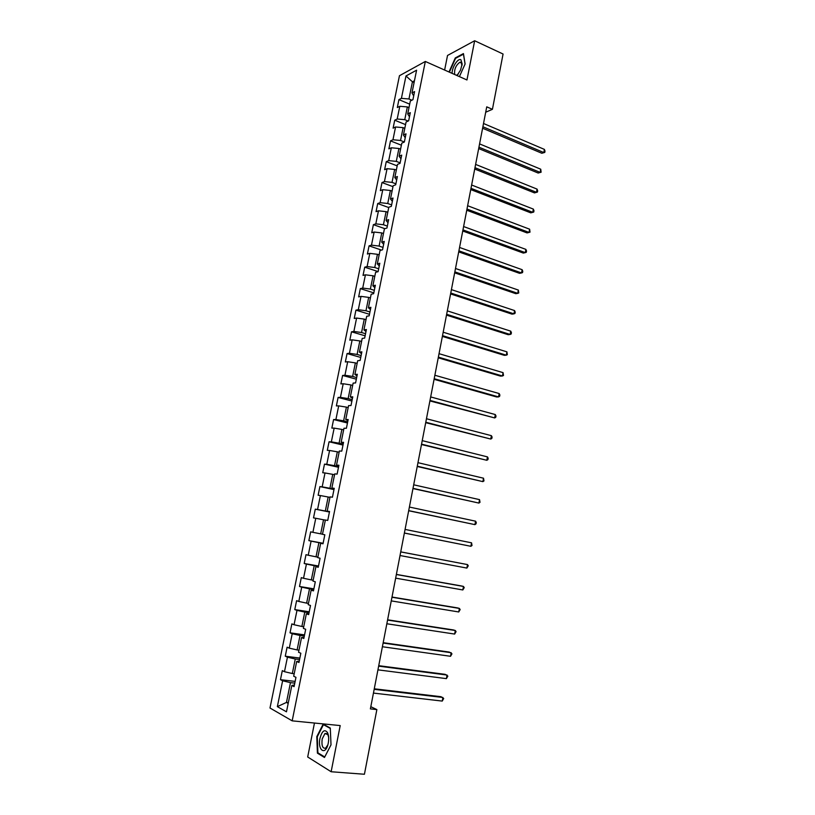 <?xml version="1.0" encoding="UTF-8"?>
<svg xmlns="http://www.w3.org/2000/svg" width="815" height="815" viewBox="0 0 815 815"><rect width="100%" height="100%" fill="white"/><g stroke="black" fill="none" stroke-linecap="round" stroke-linejoin="round"><path stroke-width="1.22" d="M314.458 723.048L307.693 756.982L331.135 771.744L364.427 774.25L376.866 709.59L370.815 706.697M399.452 75.724L269.989 708.011L292.178 720.847L425.328 61.461L399.452 75.724M425.328 61.461L466.954 79.972L474.656 40.75L447.527 55.461L444.623 70.039M294.419 684.957L291.821 685.486L294.072 686.638L295.957 677.336L293.695 676.226L296.691 661.454L298.962 662.493L300.837 653.253L298.555 652.245L301.54 637.554L303.822 638.491L305.686 629.292L303.394 628.396L306.359 613.787L308.661 614.622L310.505 605.474L308.202 604.679L311.147 590.152L313.469 590.885L315.303 581.788L312.991 581.095L315.914 566.649L318.247 567.271L320.081 558.224L317.748 557.633L320.662 543.269L323.005 543.788L324.828 534.793L322.475 534.304L325.368 520.011L327.732 520.439L329.545 511.484L327.182 511.097L330.065 496.885L332.439 497.211L334.231 488.307L331.858 488.022L334.731 473.882L337.115 474.106L338.908 465.253L336.514 465.07L339.366 451.001L341.77 451.133L343.553 442.331L341.149 442.239L343.981 428.242L346.395 428.282L348.168 419.521L345.754 419.531L348.576 405.615L351 405.544L352.763 396.834L350.328 396.936L353.139 383.101L355.574 382.938L357.327 374.279L354.892 374.472L357.683 360.709L360.128 360.454L361.87 351.836L359.415 352.121L362.196 338.429L364.662 338.082L366.393 329.515L363.928 329.892L366.689 316.271L369.164 315.833L370.886 307.316L368.411 307.785L371.161 294.235L373.647 293.706L375.358 285.23L372.873 285.79L375.603 272.312L378.099 271.69L379.81 263.255L377.304 263.907L380.024 250.5L382.541 249.797L384.232 241.403L381.726 242.147L384.425 228.801L386.952 228.017L388.633 219.663L386.116 220.488L388.806 207.224L391.332 206.348L393.013 198.045L390.477 198.952L393.156 185.759L395.703 184.791L397.374 176.529L394.827 177.527L397.486 164.396L400.043 163.346L401.703 155.135L399.146 156.215L401.795 143.155L404.362 142.014L400.542 140.465L403.14 127.649L404.8 128.322M291.821 685.486L286.473 711.821L277.355 706.636L282.622 680.78L280.462 679.679L295.132 681.401M404.362 142.014L406.013 133.843L403.445 135.005L406.084 122.016L408.661 120.793L410.302 112.664L407.724 113.917L410.342 100.989L412.93 99.685L414.57 91.596L411.983 92.93L416.597 70.182L405.982 75.968L401.408 98.36L398.922 99.634L397.312 107.539L399.798 106.286L397.2 119.01L394.725 120.202L393.105 128.149L395.57 126.977L392.962 139.762L390.507 140.883L388.877 148.86L391.332 147.78L388.714 160.626L386.259 161.665L384.619 169.683L387.074 168.685L384.436 181.592L381.99 182.55L380.35 190.618L382.785 189.691L380.136 202.67L377.702 203.546L376.051 211.655L378.476 210.81L375.817 223.86L373.392 224.655L371.732 232.795L374.146 232.041L371.477 245.152L369.063 245.865L367.392 254.046L369.796 253.373L367.107 266.556L364.713 267.177L363.032 275.409L365.426 274.818L362.716 288.072L360.332 288.612L358.641 296.884L361.025 296.375L358.305 309.7L355.931 310.148L354.24 318.471L356.603 318.054L353.873 331.44L351.51 331.807L349.808 340.161L352.162 339.835L349.421 353.292L347.068 353.567L345.346 361.972L347.699 361.728L344.939 375.267L342.595 375.45L340.874 383.896L343.207 383.743L340.436 397.353L338.103 397.445L336.371 405.931L338.694 405.87L335.902 419.552L333.59 419.552L331.848 428.089L334.16 428.12L331.348 441.862L329.056 441.781L327.304 450.359L329.596 450.481L326.774 464.305L324.492 464.122L322.73 472.741L325.012 472.965L322.18 486.85L319.898 486.586L318.135 495.255L320.397 495.561L317.555 509.528L315.293 509.161L313.51 517.882L315.772 518.279L312.899 532.327L310.658 531.859L308.865 540.62L311.106 541.129L308.233 555.239L305.992 554.679L304.199 563.491L306.43 564.092L303.526 578.283L301.305 577.621L299.502 586.484L301.713 587.177L298.81 601.45L296.599 600.686L294.775 609.589L296.986 610.394L294.052 624.738L291.862 623.883L290.038 632.827L292.218 633.724L289.284 648.149L287.104 647.192L285.26 656.197L287.44 657.196L284.476 671.692L282.316 670.633L280.462 679.679M485.699 112.225L492.423 109.312L486.738 106.847L370.387 708.897L376.866 709.59M294.195 673.761L292.32 673.526L295.274 658.999L299.563 659.549M299.248 661.077L296.691 661.454M284.476 671.692L292.32 673.526M287.44 657.196L295.274 658.999M298.973 650.187L297.108 649.932L300.042 635.476L304.311 636.077M304.056 637.33L301.54 637.554M289.284 648.149L297.108 649.932M292.218 633.724L300.042 635.476M303.73 626.735L301.876 626.47L304.79 612.085L309.038 612.737M308.844 613.715L306.359 613.787M294.052 624.738L301.876 626.47M296.986 610.394L304.79 612.085M308.457 603.416L306.613 603.131L309.517 588.827L313.744 589.51M313.602 590.223L311.147 590.152M298.81 601.45L306.613 603.131M301.713 587.177L309.517 588.827M313.164 580.219L311.33 579.913L314.213 565.681L318.421 566.425M318.329 566.863L315.914 566.649M303.526 578.283L311.33 579.913M306.43 564.092L314.213 565.681M317.84 557.144L316.016 556.818L318.889 542.668L323.066 543.452M323.035 543.625L320.662 543.269M308.233 555.239L316.016 556.818M311.106 541.129L318.889 542.668M322.495 534.202L320.672 533.845L323.535 519.776L325.348 520.133M312.899 532.327L320.672 533.845M315.772 518.279L323.535 519.776M329.474 511.851L325.317 511.005L328.16 497.007L329.963 497.384M329.505 511.657L327.182 511.097M317.555 509.528L325.317 511.005M320.397 495.561L328.16 497.007M334.058 489.163L329.922 488.277L332.754 474.361L334.547 474.758M334.15 488.725L331.858 488.022M322.18 486.85L329.922 488.277M325.012 472.965L332.754 474.361M338.632 466.608L334.517 465.681L337.329 451.826L339.111 452.244M338.775 465.905L336.514 465.07M326.774 464.305L334.517 465.681M329.596 450.481L337.329 451.826M343.176 444.165L339.081 443.197L341.872 429.413L343.655 429.851M343.37 443.207L341.149 442.239M331.348 441.862L339.081 443.197M334.16 428.12L341.872 429.413M347.699 421.844L343.624 420.825L346.406 407.123L348.178 407.582M347.944 420.642L345.754 419.531M335.902 419.552L343.624 420.825M338.694 405.87L346.406 407.123M352.192 399.635L348.137 398.576L350.908 384.945L352.671 385.424M352.488 398.189L350.328 396.936M340.436 397.353L348.137 398.576M343.207 383.743L350.908 384.945M356.664 377.549L352.63 376.449L355.381 362.889L357.133 363.378M357.011 375.847L354.892 374.472M344.939 375.267L352.63 376.449M347.699 361.728L355.381 362.889M361.116 355.574L357.102 354.433L359.833 340.945L361.585 341.454M361.514 353.639L359.415 352.121M349.421 353.292L357.102 354.433M352.162 339.835L359.833 340.945M365.538 333.712L361.544 332.53L364.264 319.113L366.006 319.643M365.986 331.532L363.928 329.892M353.873 331.44L361.544 332.53M356.603 318.054L364.264 319.113M369.949 311.972L365.966 310.749L368.675 297.394L370.407 297.944M370.438 309.547L368.411 307.785M358.305 309.7L365.966 310.749M361.025 296.375L368.675 297.394M374.329 290.334L370.367 289.07L373.066 275.796L374.788 276.356M374.859 287.685L372.873 285.79M362.716 288.072L370.367 289.07M365.426 274.818L373.066 275.796M378.69 268.818L374.747 267.514L377.427 254.3L379.138 254.881M379.27 265.935L377.304 263.907M367.107 266.556L374.747 267.514M369.796 253.373L377.427 254.3M383.019 247.403L379.097 246.069L381.766 232.917L383.468 233.518M383.651 244.286L381.726 242.147M371.477 245.152L379.097 246.069M374.146 232.041L381.766 232.917M387.329 226.101L383.427 224.726L386.086 211.655L387.777 212.257M388.011 222.76L386.116 220.488M375.817 223.86L383.427 224.726M378.476 210.81L386.086 211.655M391.628 204.911L387.736 203.495L390.385 190.486L392.066 191.118M392.351 201.346L390.477 198.952M380.136 202.67L387.736 203.495M382.785 189.691L390.385 190.486M395.896 183.833L392.025 182.377L394.654 169.439L396.335 170.08M396.661 180.044L394.827 177.527M384.436 181.592L392.025 182.377M387.074 168.685L394.654 169.439M400.145 162.857L396.294 161.37L398.912 148.493L400.583 149.145M400.949 158.844L399.146 156.215M388.714 160.626L396.294 161.37M391.332 147.78L398.912 148.493M405.228 137.755L403.445 135.005M392.962 139.762L400.542 140.465M395.57 126.977L403.14 127.649M408.132 121.048L404.76 119.662L407.347 106.918L409.008 107.611M409.476 116.779L407.724 113.917M397.2 119.01L404.76 119.662M399.798 106.286L407.347 106.918M411.891 100.204L408.957 98.972L412.441 81.806L414.091 82.519M413.694 95.915L411.983 92.93M401.408 98.36L408.957 98.972M405.982 75.968L412.441 81.806L414.448 80.746M474.656 40.75L503.069 54.024L492.423 109.312M331.135 771.744L340.201 725.574L292.178 720.847M288.337 702.642L286.452 702.438L288.184 703.396M294.786 683.143L290.466 682.644L286.452 702.438L277.355 706.636M282.622 680.78L290.466 682.644M398.922 99.634L409.701 104.157M394.725 120.202L405.554 124.624M390.507 140.883L401.377 145.202M386.259 161.665L397.19 165.873M381.99 182.55L392.973 186.655M377.702 203.546L388.735 207.55M373.392 224.655L384.843 228.669M369.063 245.865L381.491 250.083M364.713 267.177L378.119 271.589M360.332 288.612L373.81 292.891M355.931 310.148L369.48 314.295M351.51 331.807L365.12 335.811M347.068 353.567L360.739 357.439M342.595 375.45L356.338 379.179M338.103 397.445L351.907 401.031M333.59 419.552L347.465 422.995M329.056 441.781L342.993 445.082M324.492 464.122L338.49 467.28M319.898 486.586L333.977 489.591M315.293 509.161L329.433 512.024M308.865 540.62L323.107 543.279M304.199 563.491L318.502 565.997M299.502 586.484L313.877 588.837M294.775 609.589L309.231 611.79M290.038 632.827L304.555 634.875M285.26 656.197L299.859 658.072M459.416 76.61L465.11 63.967L463.44 53.586L455.279 57.936L449.004 71.985M324.482 757.481L331.012 744.849L330.289 728.05L323.168 724.117L316.811 736.587L317.412 753.162L324.482 757.481M455.86 58.191L455.279 57.936M318.634 753.264L317.412 753.162M317.341 736.638L316.811 736.587M482.602 128.23L541.832 153.261L543.829 152.568L482.888 126.753M544.41 149.4L545.011 151.142L544.777 152.415L543.829 152.568L544.41 149.4L483.519 123.493M544.777 152.415L541.832 153.261M457.011 75.55L460.526 70.141L462.146 63.957L460.923 59.801C458.122 57.682 451.907 67.288 452.101 73.36M456.481 75.316L458.397 73.931M461.962 65.455L461.035 62.348L459.884 62.246C455.84 65.281 454.118 69.377 454.699 74.522M449.391 72.158L455.554 58.354L463.46 54.157L465.07 64.079M328.262 743.117C329.005 738.848 328.761 735.344 327.528 732.593C324.604 728.905 322.088 730.811 319.979 738.298C317.361 750.136 325.368 756.045 328.068 744.003L328.262 743.117M328.639 737.28L327.895 734.682L324.981 733.48L322.17 738.991C321.446 745.725 322.608 748.771 325.654 748.15L327.844 744.859M331.012 744.818L324.727 756.982L317.87 752.795L317.29 736.74L323.453 724.657L330.309 728.447M324.288 724.739L323.453 724.657M478.67 148.575L538.165 173.035L540.151 172.383L478.945 147.179M540.742 169.204L541.119 172.199L540.151 172.383L540.742 169.204L479.577 143.898M541.119 172.199L538.165 173.035M474.717 169.031L534.477 192.9L536.464 192.299L474.982 167.696M537.054 189.1L537.676 190.802L537.431 192.075L536.464 192.299L537.054 189.1L475.614 164.406M537.431 192.075L534.477 192.9M470.744 189.579L530.779 212.858L532.755 212.318L470.988 188.326M533.356 209.098L533.978 210.779L533.733 212.063L532.755 212.318L533.356 209.098L471.63 185.015M533.733 212.063L530.779 212.858M466.761 210.239L527.061 232.917L529.037 232.428L466.985 209.047M529.628 229.198L530.025 232.132L529.037 232.428L529.628 229.198L467.627 205.726M462.747 231.002L523.322 253.078L525.288 252.64L462.961 229.881M525.889 249.39L526.531 251.01L526.286 252.314L525.288 252.64L525.889 249.39L463.603 226.539M458.713 251.876L519.562 273.331L521.529 272.944L458.916 250.826M522.13 269.684L522.782 271.283L522.537 272.587L521.529 272.944L522.13 269.684L459.568 247.465M454.658 272.842L515.793 293.685L517.749 293.349L454.841 271.874M518.36 290.069L518.768 292.952L517.749 293.349L518.36 290.069L455.504 268.492M450.583 293.92L511.993 314.142L513.949 313.856L450.756 293.023M514.56 310.566L515.223 312.114L514.978 313.429L513.949 313.856L514.56 310.566L451.418 289.62M446.488 315.11L508.183 334.7L510.139 334.466L446.651 314.284M510.75 331.155L511.413 332.683L511.168 333.997L510.139 334.466L510.75 331.155L447.313 310.872M442.372 336.401L504.353 355.35L506.298 355.177L442.525 335.658M506.92 351.856L507.338 354.678L506.298 355.177L506.92 351.856L443.187 332.225M438.236 357.805L500.502 376.112L502.447 375.99L438.368 357.133M503.069 372.649L503.497 375.45L502.447 375.99L503.069 372.649L439.03 353.679M434.079 379.321L496.641 396.976L498.566 396.915L434.191 378.72M499.198 393.553L499.88 394.99L499.626 396.335L498.566 396.915L499.198 393.553L434.864 375.257M429.902 400.939L494.674 417.932L430.004 400.42M495.306 414.56L495.999 415.976L495.744 417.321L494.674 417.932L495.306 414.56L430.677 396.936M425.705 422.679L490.762 439.061L425.787 422.241M491.394 435.668L492.097 437.054L491.842 438.409L490.762 439.061L491.394 435.668L426.459 418.737M421.477 444.521L486.83 460.292L421.549 444.165M487.462 456.889L488.175 458.244L487.92 459.609L486.83 460.292L487.462 456.889L422.231 440.64M417.239 466.486L482.877 481.634L417.29 466.2M483.519 478.211L483.978 480.911L482.877 481.634L483.519 478.211L417.973 462.665M412.971 488.562L478.904 503.079L413.011 488.358M479.546 499.636L480.015 502.315L478.904 503.079L479.546 499.636L413.694 484.803M408.682 510.75L474.921 524.636L408.702 510.628M475.553 521.172L476.286 522.446L476.031 523.831L474.921 524.636L475.553 521.172L409.395 507.052M404.372 533.061L470.907 546.305L404.372 533.02M471.549 542.821L472.028 545.459L470.907 546.305L471.549 542.821L405.075 529.424M400.725 551.908L467.515 564.581L466.873 568.075L400.033 555.524M400.736 551.877L467.515 564.581L468.268 565.793L466.873 568.075M396.355 574.514L463.47 586.443L462.818 589.958L395.652 578.151M396.375 574.402L461.585 585.995L463.47 586.443L464.224 587.635L462.818 589.958M391.964 597.242L459.395 608.428L458.743 611.963L391.261 600.889M392.005 597.038L457.521 607.909L459.395 608.428L460.159 609.579L458.743 611.963M387.553 620.083L455.31 630.515L454.648 634.07L386.84 623.76M387.604 619.797L453.435 629.944L455.31 630.515L456.074 631.645L454.648 634.07M383.111 643.055L451.194 652.723L450.532 656.289L382.398 646.743M383.182 642.678L449.33 652.082L451.968 653.813L450.532 656.289M378.649 666.14L447.058 675.044L446.396 678.63L377.936 669.849M378.741 665.682L445.204 674.341L447.843 676.104L446.396 678.63M374.166 689.347L442.902 697.477L442.239 701.083L373.443 693.086M374.268 688.797L441.058 696.713L443.696 698.506L442.239 701.083M461.962 65.414L462.146 63.957M461.626 63.03L459.884 62.246M327.895 734.682L327.528 732.593M327.192 733.683L324.981 733.48"/></g></svg>
